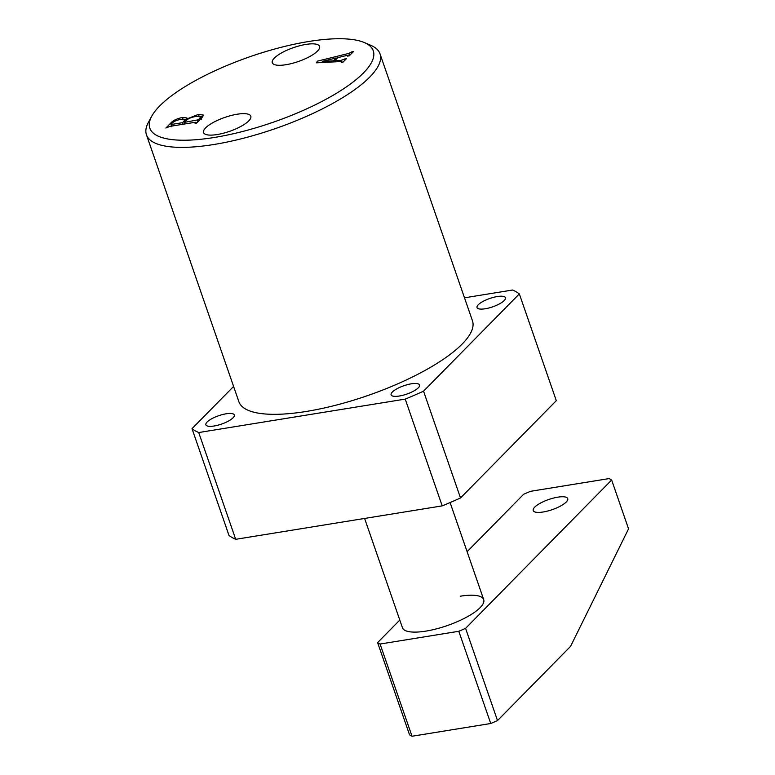 <?xml version="1.0" encoding="UTF-8"?>
<svg xmlns="http://www.w3.org/2000/svg" width="775" height="775" viewBox="0 0 775 775"><rect width="100%" height="100%" fill="white"/><g stroke="black" fill="none" stroke-linecap="round" stroke-linejoin="round"><path stroke-width="1.16" d="M217.194 134.54A25.013 7.353 -19.1 0 0 240.88 126.422A25.013 7.353 -19.1 0 0 250.848 116.269A25.013 7.353 -19.1 0 0 237.189 114.225A25.013 7.353 -19.1 0 0 213.309 122.44A25.013 7.353 -19.1 0 0 203.583 132.632A25.013 7.353 -19.1 0 0 217.194 134.54M285.927 64.722A25.013 7.353 -19.1 0 0 309.613 56.614A25.013 7.353 -19.1 0 0 319.581 46.452A25.013 7.353 -19.1 0 0 305.922 44.417A25.013 7.353 -19.1 0 0 282.052 52.632A25.013 7.353 -19.1 0 0 272.316 62.823A25.013 7.353 -19.1 0 0 285.927 64.722M226.126 413.792A15.045 4.427 160.9 0 1 234.331 414.983A15.045 4.427 160.9 0 1 228.402 421.096A15.045 4.427 160.9 0 1 214.094 426.008A15.045 4.427 160.9 0 1 205.888 424.826A15.045 4.427 160.9 0 1 211.817 418.703A15.045 4.427 160.9 0 1 226.126 413.792M497.259 296.544A15.045 4.427 160.9 0 1 505.465 297.726A15.045 4.427 160.9 0 1 499.536 303.848A15.045 4.427 160.9 0 1 485.228 308.76A15.045 4.427 160.9 0 1 477.022 307.578A15.045 4.427 160.9 0 1 482.951 301.456A15.045 4.427 160.9 0 1 497.259 296.544M411.341 383.809A15.045 4.427 160.9 0 1 419.546 384.991A15.045 4.427 160.9 0 1 413.618 391.113A15.045 4.427 160.9 0 1 399.309 396.025A15.045 4.427 160.9 0 1 391.104 394.843A15.045 4.427 160.9 0 1 397.032 388.721A15.045 4.427 160.9 0 1 411.341 383.809M308.818 41.482A118.226 34.759 -19.1 0 0 151.755 116.182A118.226 34.759 -19.1 0 0 214.307 137.475A118.226 34.759 -19.1 0 0 340.157 91.004A118.226 34.759 -19.1 0 0 364.357 42.567A118.226 34.759 -19.1 0 0 308.818 41.482M364.357 42.567L370.712 45.279A123.603 36.348 160.9 0 1 380.031 53.892A123.603 36.348 160.9 0 1 331.351 104.17A123.603 36.348 160.9 0 1 213.832 144.508A123.603 36.348 160.9 0 1 146.446 134.773A123.603 36.348 160.9 0 1 148.451 122.247L151.755 116.182M146.446 134.773L238.884 401.721A123.603 36.348 -19.1 0 0 306.27 411.457A123.603 36.348 -19.1 0 0 423.789 371.118A123.603 36.348 -19.1 0 0 472.469 320.831L380.031 53.892M348.237 55.984L346.512 55.5L337.881 57.621L334.848 60.702L340.748 60.392L346.512 58.619L343.025 62.155L341.329 62.436L341.775 61.99L340.835 61.545L316.51 62.833L317.324 61.167L348.827 53.398L351.734 51.867L353.429 51.596L349.263 55.819L347.568 56.1L348.275 55.238L348.517 55.945M341.891 62.339L341.93 61.661L342.143 62.3M198.487 114.38L203.389 115.078L202.023 117.703L196.773 123.031L195.077 123.302L195.833 122.547L195.252 122.276L169.764 126.402L165.889 128.03L170.858 122.992C173.106 120.445 176.971 118.604 182.445 117.48L186.852 117.916L186.717 119.021L198.487 114.38L199.097 116.153M196.046 123.148L195.252 122.276M233.595 386.444L192.016 428.672L228.993 535.447A180.023 52.932 -19.1 0 0 235.697 539.313L442.205 505.881A180.023 52.932 -19.1 0 0 460.515 497.967L556.305 400.665L519.337 293.89A180.023 52.932 -19.1 0 0 512.633 290.015L464.496 297.813M192.016 428.672A180.023 52.932 -19.1 0 0 198.729 432.537L405.228 399.106A180.023 52.932 -19.1 0 0 423.537 391.181L519.337 293.89M198.729 432.537L235.697 539.313M405.228 399.106L442.205 505.881M423.537 391.181L460.515 497.967M335.246 61.835L334.848 60.702M341.145 61.516L340.748 60.392M344.555 60.605L344.177 59.539M345.185 59.956L344.817 58.89M317.876 62.765L317.324 61.167M349.564 55.519L348.827 53.398M351.472 53.582L351.094 52.516M352.102 52.932L351.734 51.867M336.137 57.951L322.293 61.399L333.308 60.837L336.137 57.951L336.515 59.026M322.681 62.513L322.293 61.399M333.686 61.922L333.308 60.837M170.907 126.218L171.44 125.676M183.045 119.224L182.445 117.48M184.653 119.728L186.978 119.786L186.717 119.021M200.764 116.618L202.905 116.667M196.249 123.002L196.908 122.896M198.584 119.747L200.841 116.773L196.211 116.424C191.57 117.151 188.102 118.614 185.806 120.813L184.256 122.382L198.584 119.747L198.952 120.813M200.473 119.282L200.095 118.207M197.809 121.985L197.218 120.28M184.808 123.961L184.256 122.382M184.324 120.871L184.731 119.883L180.401 119.486C176.593 120.164 173.823 121.404 172.069 123.206L171.072 124.213L171.75 124.407L182.571 122.653L184.324 120.871L184.692 121.937M183.113 124.242L182.571 122.653M172.292 125.986L171.072 124.213M425.892 631.112A42.993 12.642 160.9 0 1 402.574 628.05A42.993 12.642 -19.1 0 0 459.885 620.523A42.993 12.642 -19.1 0 0 483.794 599.918A42.993 12.642 160.9 0 1 425.892 631.112M534.731 507.131A18.271 5.377 160.9 0 1 553.35 498.102A18.271 5.377 160.9 0 1 567.736 498.606A18.271 5.377 160.9 0 1 566.215 502.035A18.271 5.377 160.9 0 1 547.596 511.054A18.271 5.377 160.9 0 1 533.21 510.56A18.271 5.377 160.9 0 1 534.731 507.131M377.609 642.601L380.089 644.035L412.019 736.25L409.539 734.816L377.609 642.601L399.793 620.068M467.112 551.693L523.667 494.247L530.449 491.321L609.16 478.572L611.64 480.006L465.581 628.36L497.511 720.576L490.74 723.501L412.019 736.25M490.74 723.501L458.8 631.286L380.089 644.035M458.8 631.286L465.581 628.36M460.253 596.208A42.993 12.642 160.9 0 1 483.794 599.918A42.993 12.642 -19.1 0 0 483.697 599.598L450.101 502.558M611.64 480.006L628.554 528.85L570.545 646.398L497.511 720.576M364.608 518.446L402.448 627.731A42.993 12.642 -19.1 0 0 402.574 628.05M171.227 124.058L170.858 122.992M195.998 122.276L196.288 123.109M200.841 116.773L201.684 119.205M184.731 119.883L185.244 121.375M170.994 124.388L171.827 126.819"/></g></svg>

